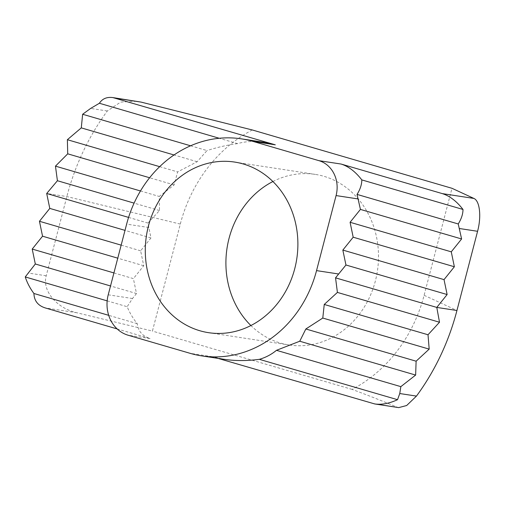 <?xml version="1.0" encoding="UTF-8"?>
<svg xmlns="http://www.w3.org/2000/svg" width="505" height="505" viewBox="0 0 505 505"><rect width="100%" height="100%" fill="white"/><g stroke="black" fill="none" stroke-linecap="round" stroke-linejoin="round"><path stroke-width="0.38" stroke-dasharray="2.52 1.89" d="M252.298 129.968A143.824 126.749 -81.3 0 0 180.298 224.087L152.428 331.091L76.792 312.74C56.497 308.151 41.921 290.526 46.214 275.774L66.849 196.565A230.116 202.802 98.7 0 1 107.325 110.974L120.663 102.086L136.905 101.265M398.71 407.611L397.113 407.169C380.637 400.295 365.639 394.38 352.111 389.412A143.824 126.749 -81.3 0 0 424.112 295.299L451.981 188.296M352.111 389.412L152.428 331.091M272.902 181.529A86.292 76.053 98.7 0 1 315.24 174.389A86.292 76.053 98.7 0 1 377.38 271.179A86.292 76.053 98.7 0 1 289.169 344.997A86.292 76.053 98.7 0 1 250.89 325.536M113.922 272.934L133.396 278.621L136.495 293.544L110.526 285.963M107.161 300.866L127.165 306.712C129.652 312.784 133.011 318.434 137.246 323.673C138.124 331.173 142.448 336.141 150.219 338.584L128.049 335.194M136.495 293.544L132.499 298.518L127.165 306.712M190.581 145.787L207.012 150.585L197.165 161.726L177.64 171.915L174.137 184.906L159.233 196.445L159.511 210.547L147.94 223.059L150.97 237.956L140.636 250.827L143.736 265.75L133.396 278.621M217.933 358.361L212.226 356.694L224.169 359.314M117.147 328.925L150.219 338.584M137.246 323.673L108.701 315.335M264.077 142.315C254.469 140.87 245.632 141.299 237.558 143.616L219.246 138.269M237.558 143.616C227.578 144.935 217.396 147.258 207.012 150.585M159.511 210.547L134.09 203.124M140.472 190.966L159.233 196.445M128.579 217.402L147.94 223.059M150.97 237.956L125.006 230.375M121.156 245.14L140.636 250.827M143.736 265.75L117.766 258.169M174.137 184.906L149.613 177.747M159.668 166.663L177.64 171.915M197.165 161.726L174.01 154.966M180.298 224.087L66.849 196.565L46.694 193.484M107.325 110.974L90.629 108.423M46.214 275.774L28.078 273.003M148.805 227.515L126.635 224.125M132.499 298.518L108.221 294.813M212.226 356.694L190.057 353.304M76.792 312.74L45.216 307.917M397.113 407.169L371.762 403.293M424.112 295.299L456.943 310.499M208.546 332.675L289.169 344.997M234.623 162.067L315.24 174.389"/><path stroke-width="0.76" d="M241.541 138.875L264.077 142.315L275.288 144.821L112.943 97.598L141.097 102.105L252.298 129.968L451.981 188.296L473.873 198.427C479.8 200.826 481.568 216.493 477.578 231.29L456.943 310.499A230.116 202.802 98.7 0 1 416.467 396.09L406.664 405.515L398.71 407.611L374.748 403.949C381.723 404.909 389.317 403.489 397.53 399.695L259.355 359.339C265.763 357.471 271.463 354.466 276.469 350.319L299.755 341.228L305.841 328.989L322.783 318.049L324.248 304.458L337.409 292.414L335.541 277.845L345.944 264.999L342.844 250.076L353.184 237.205L350.085 222.282L360.425 209.411L357.048 194.406C360.21 189.356 361.795 184.527 361.814 179.906C355.469 171.694 348.57 166.404 341.115 164.049L318.945 160.666A28.766 25.351 98.7 0 1 336.084 195.574L316.54 270.617A115.058 101.398 98.7 0 1 201.634 355.873A115.058 101.398 98.7 0 1 190.057 353.304L128.049 335.194A33.273 29.322 98.7 0 1 108.221 294.813L126.635 224.125A115.058 101.398 98.7 0 1 241.541 138.875A115.058 101.398 98.7 0 1 253.112 141.438L318.945 160.666M250.89 325.536A86.292 76.053 98.7 0 1 229.062 238.328A86.292 76.053 98.7 0 1 272.902 181.529M112.943 97.598C106.883 96.783 102.363 98.671 99.39 103.26L90.629 108.423L82.643 114.263L81.28 127.879L67.367 139.708L67.727 153.829L55.462 166.139L57.412 180.727L46.694 193.484L49.793 208.407L39.453 221.278L42.553 236.201L32.213 249.072L35.312 263.995L25.25 276.942L107.161 300.866M110.526 285.963L35.312 263.995M32.213 249.072L113.922 272.934M294.731 268.736A86.292 76.053 -81.3 0 0 234.623 162.067A86.292 76.053 -81.3 0 0 148.445 226.006A86.292 76.053 -81.3 0 0 208.546 332.675A86.292 76.053 -81.3 0 0 294.731 268.736M324.248 304.458L428.019 334.764L439.508 322.234L436.787 307.419L447.127 294.548L444.028 279.625L454.367 266.76L451.268 251.831L461.608 238.966L360.425 209.411M461.608 238.966L458.231 223.961C461.393 218.911 462.978 214.076 462.99 209.461C456.646 201.243 449.747 195.959 442.298 193.604L341.115 164.049M357.048 194.406L458.231 223.961M201.634 355.873L224.169 359.314C235.071 360.961 246.8 360.968 259.355 359.339M439.508 322.234L337.409 292.414M335.541 277.845L436.787 307.419L456.943 310.499M397.53 399.695L399.764 393.54L400.837 386.641L415.64 375.076L416.114 361.195L429.187 349.125L428.019 334.764M415.64 375.076L299.755 341.228M276.469 350.319L400.837 386.641M305.841 328.989L416.114 361.195M429.187 349.125L322.783 318.049M217.933 358.361L374.748 403.949M108.701 315.335L33.923 293.493C34.17 300.778 37.932 305.588 45.216 307.917L117.147 328.925M25.25 276.942C27.144 282.762 30.035 288.279 33.923 293.493M462.99 209.461L361.814 179.906M219.246 138.269L99.39 103.26M82.643 114.263L190.581 145.787M134.09 203.124L57.412 180.727M55.462 166.139L140.472 190.966M46.694 193.484L128.579 217.402M125.006 230.375L49.793 208.407M39.453 221.278L121.156 245.14M117.766 258.169L42.553 236.201M149.613 177.747L67.727 153.829M67.367 139.708L159.668 166.663M174.01 154.966L81.28 127.879M447.127 294.548L345.944 264.999M342.844 250.076L444.028 279.625M454.367 266.76L353.184 237.205M350.085 222.282L451.268 251.831M358.253 198.964L336.084 195.574M338.71 274.007L316.54 270.617M416.467 396.09L399.764 393.54M473.873 198.427L442.298 193.604M477.578 231.29L459.436 228.519M141.097 102.105L115.746 98.229M275.288 144.821L253.112 141.438"/></g></svg>
